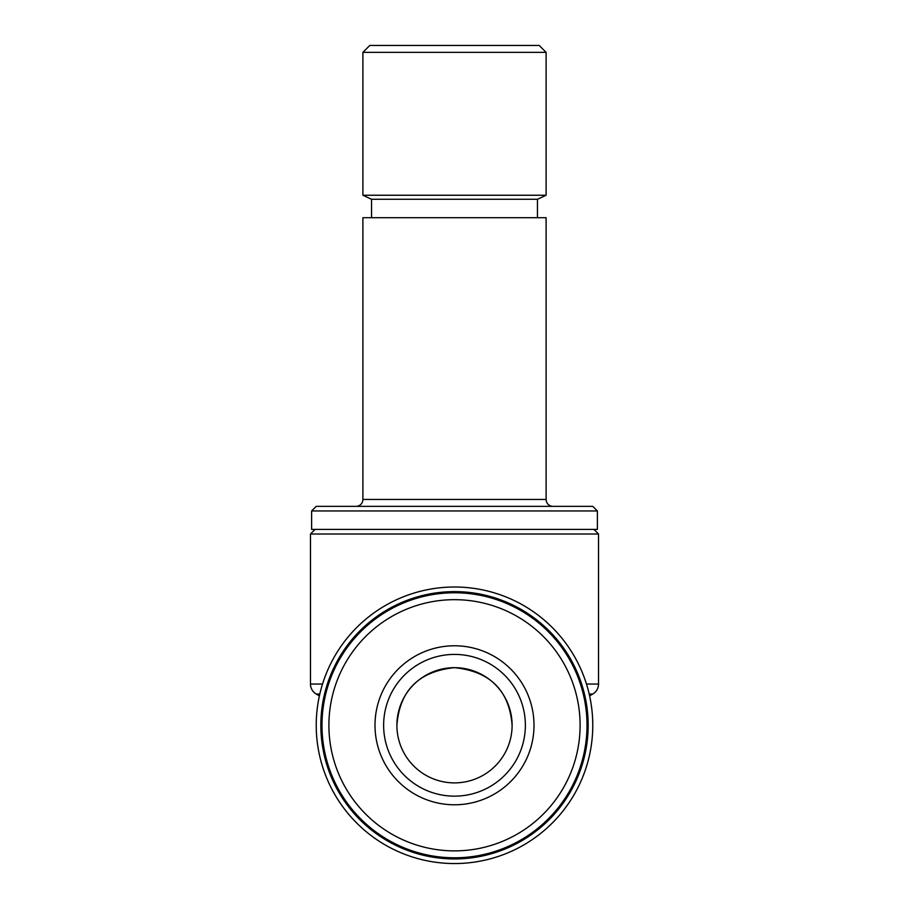 <?xml version="1.0" encoding="UTF-8"?>
<svg xmlns="http://www.w3.org/2000/svg" width="909" height="909" viewBox="0 0 909 909"><rect width="100%" height="100%" fill="white"/><g stroke="black" fill="none" stroke-linecap="round" stroke-linejoin="round"><path stroke-width="1.36" d="M321.991 725.28A132.509 132.509 0 0 1 454.5 592.77A132.509 132.509 0 0 1 587.009 725.28A132.509 132.509 0 0 1 454.5 857.789A132.509 132.509 0 0 1 321.991 725.28M328.899 725.28A125.601 125.601 0 0 1 454.5 599.679A125.601 125.601 0 0 1 580.101 725.28A125.601 125.601 0 0 1 454.5 850.881A125.601 125.601 0 0 1 328.899 725.28M525.368 725.28A70.868 70.868 0 0 1 454.5 796.148A70.868 70.868 0 0 1 383.632 725.28A70.868 70.868 0 0 1 454.5 654.412A70.868 70.868 0 0 1 525.368 725.28M534.003 725.28A79.503 79.503 0 0 1 454.5 804.783A79.503 79.503 0 0 1 374.997 725.28A79.503 79.503 0 0 1 454.5 645.776A79.503 79.503 0 0 1 534.003 725.28M512.108 725.28C509.37 690.51 490.167 671.308 454.5 667.672A57.608 57.608 0 0 0 396.892 725.28C399.619 690.545 418.799 671.342 454.432 667.672C490.121 671.262 509.347 690.465 512.108 725.28A57.608 57.608 0 0 0 454.5 667.672C418.844 671.296 399.642 690.499 396.892 725.28A57.608 57.608 0 0 0 454.5 782.888A57.608 57.608 0 0 0 512.108 725.28M315.082 529.402L310.469 534.003L310.469 684.057L322.513 684.057M593.918 529.402L598.531 534.003L310.469 534.003M588.157 725.28A133.657 133.657 0 0 1 454.5 858.937A133.657 133.657 0 0 1 320.843 725.28A133.657 133.657 0 0 1 454.5 591.623A133.657 133.657 0 0 1 588.157 725.28M592.77 725.28A138.27 138.27 0 0 1 454.5 863.55A138.27 138.27 0 0 1 316.23 725.28A138.27 138.27 0 0 1 454.5 587.009A138.27 138.27 0 0 1 592.77 725.28M589.6 695.862L592.77 694.033A11.522 11.522 0 0 0 598.531 684.057L598.531 534.003M319.4 695.862L316.23 694.033A11.522 11.522 0 0 1 310.469 684.057M311.617 529.402L597.383 529.402L597.383 510.96L311.617 510.96L311.617 529.402M311.617 510.96L316.23 506.347L592.77 506.347L597.383 510.96M362.896 499.439L546.104 499.439L546.104 217.706L362.896 217.706L362.896 499.439A6.908 6.908 0 0 1 355.987 506.347M546.104 499.439A6.908 6.908 0 0 0 553.013 506.347M537.458 217.706L537.458 199.276L546.104 195.242L546.104 52.358L362.896 52.358L362.896 195.242L546.104 195.242M371.542 217.706L371.542 199.276L537.458 199.276M371.542 199.276L362.896 195.242M362.896 52.358L369.804 45.45L539.196 45.45L546.104 52.358M592.77 694.033L589.191 694.033M586.487 684.057L598.531 684.057M319.809 694.033L316.23 694.033"/></g></svg>
